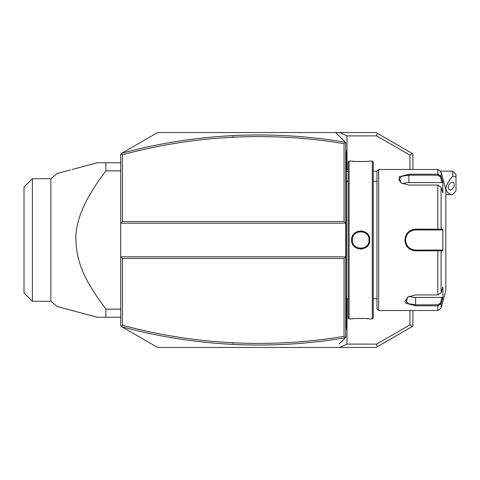 <?xml version="1.0" encoding="UTF-8"?>
<svg xmlns="http://www.w3.org/2000/svg" width="480" height="480" viewBox="0 0 480 480"><rect width="100%" height="100%" fill="white"/><g stroke="black" fill="none" stroke-linecap="round" stroke-linejoin="round"><path stroke-width="0.72" d="M122.406 258.474L122.406 325.23C158.724 335.064 195.624 340.908 233.106 342.768C270.3 344.592 307.29 342.45 344.064 336.342L344.064 258.474L122.406 258.474L120.726 256.794L120.726 326.142L121.242 326.442L122.406 325.23M342.306 340.836L345.744 337.398L345.744 256.794L344.064 258.474M121.776 153.252L157.668 132.528L335.67 132.528L345.354 142.218C308.118 135.966 270.678 133.758 233.022 135.606C195.36 137.472 158.28 143.352 121.776 153.252L120.726 153.858L120.726 223.206L345.744 223.206L345.744 256.794L120.726 256.794L120.726 223.206L122.406 221.526L344.064 221.526L345.744 223.206L345.744 142.602L345.354 142.218L344.064 143.658C307.29 137.55 270.3 135.408 233.106 137.232C195.624 139.092 158.724 144.936 122.406 154.77L122.406 221.526M233.106 342.768L233.022 344.394C195.36 342.528 158.28 336.648 121.776 326.748L121.242 326.442M121.776 326.748L157.668 347.472L339.6 347.472L346.998 344.112L346.998 298.764M412.914 310.53L412.914 326.142L375.972 347.472L339.6 347.472M377.292 346.71L376.596 344.112L409.92 324.87L412.518 326.37M346.998 169.338L346.998 135.888L339.6 132.528L375.972 132.528L412.518 153.63L409.92 155.13L409.92 169.47M409.92 310.53L409.92 324.87M412.518 153.63L412.914 153.858L412.914 169.47M377.292 133.29L376.596 135.888L409.92 155.13M339.6 132.528L335.67 132.528L339.078 135.936M121.242 153.558L122.406 154.77M344.064 221.526L344.064 143.658M342.306 139.164L345.744 142.602M339.078 344.064L345.354 337.782L344.064 336.342M345.744 337.398L345.354 337.782C308.118 344.034 270.678 346.242 233.022 344.394M452.64 171.15L456 174.51L456 176.622L452.64 176.226L452.64 171.15L440.76 171.15M456 176.622L456 190.872L452.64 194.622L445.83 194.658M452.64 176.226C444.138 186.198 443.856 192.342 451.8 194.658M448.284 187.602A4.2 2.568 116.6 0 0 449.37 189.876A4.2 2.568 116.6 0 0 452.52 188.766A4.2 2.568 116.6 0 0 454.218 184.638A4.2 2.568 116.6 0 0 453.126 182.364A4.2 2.568 116.6 0 0 449.976 183.474A4.2 2.568 116.6 0 0 448.284 187.602M345.744 296.994L346.416 296.928L346.416 328.326L345.744 328.998L346.416 328.326L346.416 328.998L345.744 329.67M346.416 296.928L346.416 287.184L345.744 287.118M345.744 192.882L346.416 192.816L346.416 287.184M346.416 192.816L346.416 183.072L345.744 183.006M345.744 150.33L346.416 151.002L346.416 183.072M346.416 151.674L345.744 151.002L346.416 151.674M348.096 298.764L346.482 298.764A3.36 3.36 0 0 0 346.416 299.448M346.482 298.764L346.482 181.236A3.36 3.36 0 0 1 346.416 180.552M349.104 318.924L349.104 161.076L348.096 162.084L348.096 317.916L349.104 318.924L351.618 318.924C351.114 318.342 370.296 318.348 369.756 318.924L369.414 318.888M360.918 249.144L361.794 249.078M369.756 240C370.29 251.802 351.09 251.808 351.624 240C351.09 228.198 370.29 228.192 369.756 240L369.084 240L369.078 239.634M372.276 318.924L373.284 317.916L373.284 162.084L372.276 161.076L372.276 318.924L369.756 318.924M368.67 318.804L367.02 318.654M365.952 318.57L365.202 318.522M364.29 318.474L362.976 318.426M361.686 318.402L360.69 318.39M359.694 318.402L358.386 318.426M352.698 318.804L351.966 318.888M352.314 240.576A8.394 8.394 0 0 1 352.296 240C351.72 229.194 369.66 229.188 369.084 240A8.394 8.394 0 0 1 369.066 240.576L369.084 240C369.66 250.812 351.72 250.812 352.29 240A8.394 8.394 0 0 1 352.314 239.424L352.308 240.534M366.18 232.722L364.026 231.498M361.77 230.922L357.372 231.486M355.458 232.53L354.594 233.232M353.568 234.342L352.92 235.29M352.446 236.184L351.858 237.924M372.276 161.076L369.756 161.076C370.266 161.658 351.078 161.652 351.618 161.076L351.966 161.112M352.704 161.196L354.336 161.346M355.428 161.43L356.166 161.472M357.096 161.526L358.386 161.574M359.694 161.598L360.69 161.61M361.686 161.598L363.006 161.574M364.29 161.526L365.202 161.478M365.952 161.43L367.02 161.346M368.676 161.196L369.414 161.112M378.66 310.53L378.66 169.47L376.98 171.15L376.98 308.85L378.66 310.53L437.85 310.53L437.85 305.778L415.602 305.778L405.78 303.168L407.742 297.042L415.602 294.924L437.85 294.93L441.096 292.794L442.872 286.962L442.872 297.744L441.096 303.57L437.85 305.778L441.09 303.588M441.096 187.206L437.85 185.07L408.882 185.076L401.028 182.958L399.042 176.856L408.882 174.222L437.85 174.222L441.096 176.43L442.872 182.256L442.872 193.038L441.096 187.206L441.096 229.224L442.872 229.224L442.872 250.776L415.602 250.848C409.146 250.248 405.564 246.63 404.856 240C405.558 233.376 409.14 229.758 415.602 229.152L441.096 229.224L440.448 229.926L442.176 229.926L414.96 229.944M404.904 301.584L405 301.956M437.85 310.53L441.096 308.04L441.096 303.57L440.448 303.072L437.85 304.818L415.602 304.818L408.498 303.708L405.528 300.498L408 296.88M441.096 292.794L441.096 250.776L440.448 250.074L415.602 250.074C409.506 249.486 406.146 246.132 405.528 240C406.14 233.874 409.5 230.514 415.602 229.926A10.074 10.074 0 0 0 413.664 230.112A10.074 10.074 0 0 1 415.602 229.926L437.85 229.926L437.85 185.076M401.28 183.12L398.808 179.502L401.778 176.292L408.882 175.182L437.85 175.182L440.448 176.928L442.176 182.61L408.882 182.61A10.074 5.04 180 0 0 402.492 183.75M442.176 182.61L442.872 182.256L441.096 176.43L440.448 176.928M441.096 171.96L441.096 176.43L437.85 174.222L437.85 169.47L441.096 171.96L445.83 189.624L445.83 290.376L441.096 308.04M427.53 229.926L429.372 229.926M410.664 231.216L409.488 231.99M408.972 232.416A10.074 10.074 0 0 0 408.486 232.866A10.074 10.074 0 0 1 408.972 232.416L408.03 233.346A10.074 10.074 0 0 1 408.414 232.938A10.074 10.074 0 0 0 408.03 233.352M407.61 233.862A10.074 10.074 0 0 0 407.226 234.402A10.074 10.074 0 0 1 407.61 233.862L406.056 236.766A10.074 10.074 0 0 1 406.29 236.148A10.074 10.074 0 0 0 406.056 236.766M405.864 237.396A10.074 10.074 0 0 0 405.756 237.852A10.074 10.074 0 0 1 405.864 237.396L405.612 238.686M405.546 239.34L405.546 240.66M414.96 250.056L415.602 250.074A10.074 10.074 0 0 1 413.67 249.888A10.074 10.074 0 0 0 415.602 250.074L429.372 250.074M412.392 230.448A10.074 10.074 0 0 0 411.774 230.682A10.074 10.074 0 0 1 412.392 230.448M411.75 230.688A10.074 10.074 0 0 0 411.174 230.952A10.074 10.074 0 0 1 411.75 230.688M410.586 231.258A10.074 10.074 0 0 0 410.022 231.606A10.074 10.074 0 0 1 410.586 231.258M409.788 231.774A10.074 10.074 0 0 0 409.482 231.99A10.074 10.074 0 0 1 409.788 231.774M407.202 234.438A10.074 10.074 0 0 0 406.872 234.966A10.074 10.074 0 0 1 407.202 234.438M406.56 235.548A10.074 10.074 0 0 0 406.32 236.07A10.074 10.074 0 0 1 406.56 235.548M405.72 238.038A10.074 10.074 0 0 0 405.72 241.962A10.074 10.074 0 0 1 405.72 238.038M405.756 242.142A10.074 10.074 0 0 0 405.864 242.604A10.074 10.074 0 0 1 405.756 242.142M406.056 243.234A10.074 10.074 0 0 0 406.29 243.852A10.074 10.074 0 0 1 406.056 243.234M406.32 243.918A10.074 10.074 0 0 0 406.56 244.452A10.074 10.074 0 0 1 406.32 243.918M406.872 245.034A10.074 10.074 0 0 0 407.196 245.556A10.074 10.074 0 0 1 406.872 245.034M407.226 245.598A10.074 10.074 0 0 0 407.61 246.138A10.074 10.074 0 0 1 407.226 245.598M408.03 246.654A10.074 10.074 0 0 0 408.414 247.056A10.074 10.074 0 0 1 408.03 246.654M408.486 247.134A10.074 10.074 0 0 0 408.972 247.59A10.074 10.074 0 0 1 408.486 247.134M410.028 248.394A10.074 10.074 0 0 0 410.592 248.742A10.074 10.074 0 0 1 410.028 248.394M411.174 249.054A10.074 10.074 0 0 0 411.762 249.318A10.074 10.074 0 0 1 411.174 249.054M411.774 249.324A10.074 10.074 0 0 0 412.398 249.552A10.074 10.074 0 0 1 411.774 249.324M441.096 303.57L442.872 297.744L442.176 297.39L440.448 303.072M442.176 297.39L415.602 297.39A10.074 5.04 0 0 1 409.212 296.25M442.176 250.074L440.448 250.074L442.176 250.074L442.872 250.776M440.202 250.074L438.498 250.074M437.85 294.924L437.85 250.074L415.602 250.074L415.602 250.848M440.202 229.926L438.498 229.926M442.872 229.224L442.176 229.926M369.006 241.158A8.394 8.394 0 0 1 368.76 242.322M368.346 243.45A8.394 8.394 0 0 1 368.076 243.99M367.05 245.478A8.394 8.394 0 0 1 366.642 245.922M365.736 246.714A8.394 8.394 0 0 1 365.238 247.056M364.182 247.632A8.394 8.394 0 0 1 363.63 247.866M363.588 247.878A8.394 8.394 0 0 1 363.06 248.058M361.884 248.31A8.394 8.394 0 0 1 361.29 248.376M360.09 248.376A8.394 8.394 0 0 1 359.496 248.31M358.32 248.058A8.394 8.394 0 0 1 357.822 247.89M357.75 247.866A8.394 8.394 0 0 1 357.198 247.638M356.142 247.056A8.394 8.394 0 0 1 355.644 246.714M354.738 245.922A8.394 8.394 0 0 1 354.33 245.478M353.304 243.99A8.394 8.394 0 0 1 353.034 243.45M352.62 242.322A8.394 8.394 0 0 1 352.374 241.164M369.084 240A8.394 8.394 0 0 0 369.066 239.424M369.006 238.842A8.394 8.394 0 0 0 368.76 237.678M368.346 236.55A8.394 8.394 0 0 0 368.076 236.01M367.05 234.522A8.394 8.394 0 0 0 366.642 234.078M365.73 233.286A8.394 8.394 0 0 0 365.238 232.944M364.182 232.362A8.394 8.394 0 0 0 363.624 232.134M361.884 231.69A8.394 8.394 0 0 0 361.29 231.624M360.09 231.624A8.394 8.394 0 0 0 359.496 231.69M356.136 232.944A8.394 8.394 0 0 0 355.644 233.286M354.732 234.078A8.394 8.394 0 0 0 354.324 234.522M353.304 236.01A8.394 8.394 0 0 0 353.034 236.55M352.62 237.678A8.394 8.394 0 0 0 352.476 238.26M352.47 238.278A8.394 8.394 0 0 0 352.374 238.842M346.998 135.888L376.596 135.888M376.596 344.112L346.998 344.112M120.726 170.862L105.936 170.862L105.936 162.756L97.218 162.756L72.084 169.488M120.726 309.138L105.936 309.138C82.716 278.286 76.608 260.712 75.918 240C75.204 220.878 85.212 197.832 105.936 170.862M120.726 317.244L105.936 317.244L105.936 309.138M72.084 310.512L97.218 317.244L57.108 306.498L97.218 317.244L105.936 317.244M120.726 162.756L105.936 162.756M50.904 301.29L32.394 301.29L32.394 178.71L50.904 178.71L50.904 301.29L57.108 306.498L70.44 310.068M50.904 178.71L57.108 173.502L70.44 169.932M32.394 301.29L24 292.896L24 187.104L32.394 178.71M233.106 137.232L233.022 135.606M348.096 171.672A15.114 13.086 180 0 0 346.416 170.922M346.416 310.53L345.744 310.53M346.416 303.78L345.744 303.78M346.416 280.338L345.744 280.338M346.416 199.662L345.744 199.662M346.416 176.22L345.744 176.22M346.416 169.47L345.744 169.47M437.85 305.778L437.85 304.818M415.602 305.778L415.602 297.39M404.856 240L405.528 240M415.602 229.152L415.602 229.926M437.85 174.222L437.85 175.182M408.882 174.222L408.882 182.61M351.624 240L352.29 240M346.416 169.068L348.096 169.932M376.98 171.15L373.284 171.15M348.096 181.236L346.482 181.236M349.104 161.076L351.618 161.076M373.284 181.236L376.98 181.236M373.284 298.764L376.98 298.764M378.66 169.47L437.85 169.47"/></g></svg>
